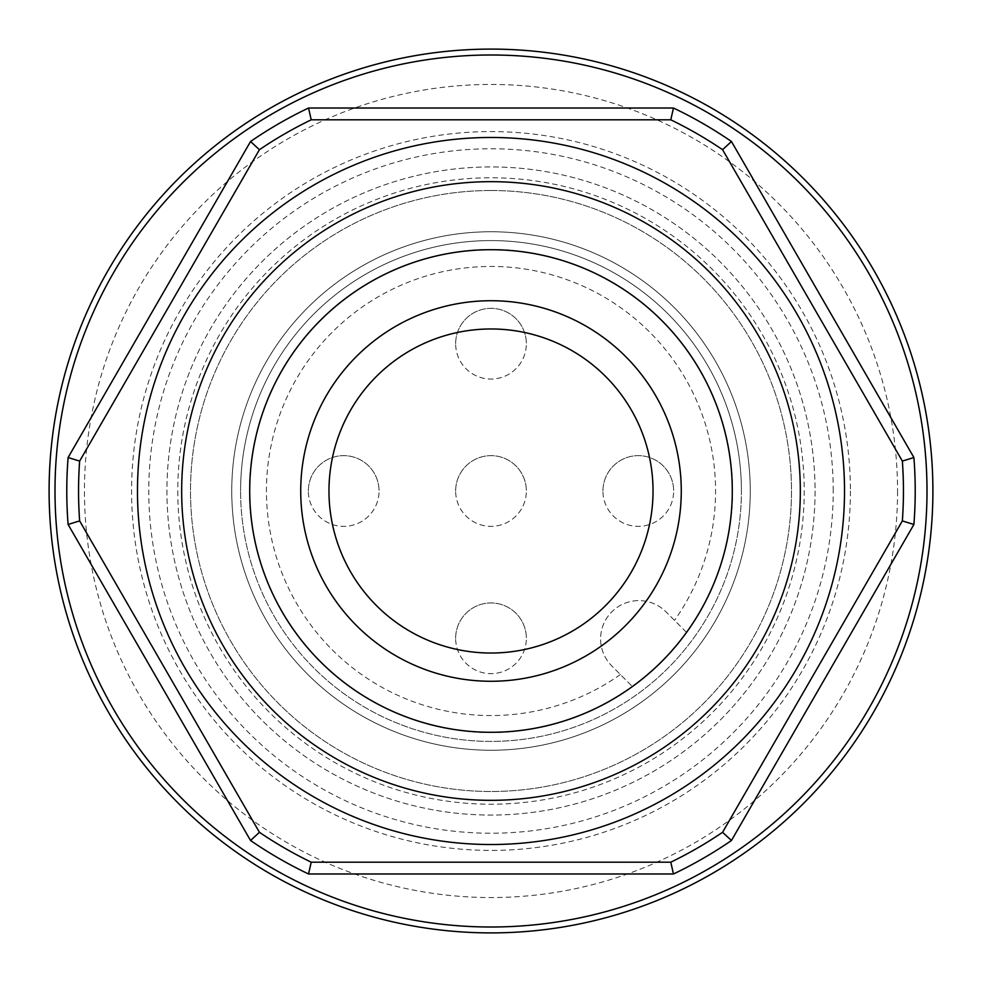 <?xml version="1.0" encoding="UTF-8"?>
<svg xmlns="http://www.w3.org/2000/svg" width="982" height="982" viewBox="0 0 982 982"><rect width="100%" height="100%" fill="white"/><g stroke="black" fill="none" stroke-linecap="round" stroke-linejoin="round"><path stroke-width="0.74" stroke-dasharray="4.91 3.68" d="M491 800.33A309.33 309.33 0 0 0 800.33 491A309.33 309.33 0 0 0 491 181.67A309.33 309.33 0 0 0 181.67 491A309.33 309.33 0 0 0 491 800.33M491 750.248A259.248 259.248 0 0 0 750.248 491A259.248 259.248 0 0 0 491 231.752A259.248 259.248 0 0 0 231.752 491A259.248 259.248 0 0 0 491 750.248A259.248 259.248 0 0 0 750.248 491A259.248 259.248 0 0 0 491 231.752A259.248 259.248 0 0 0 231.752 491A259.248 259.248 0 0 0 491 750.248M491 190.508A300.492 300.492 0 0 0 190.508 491A300.492 300.492 0 0 0 491 791.492A300.492 300.492 0 0 0 791.492 491A300.492 300.492 0 0 0 491 190.508A300.492 300.492 0 0 0 190.508 491A300.492 300.492 0 0 0 491 791.492A300.492 300.492 0 0 0 791.492 491A300.492 300.492 0 0 0 491 190.508M491 844.52A353.52 353.52 0 0 0 844.52 491A353.52 353.52 0 0 0 491 137.48A353.52 353.52 0 0 0 137.48 491A353.52 353.52 0 0 0 491 844.52M328.97 491A162.03 162.03 0 0 1 491 328.97A162.03 162.03 0 0 1 653.03 491A162.03 162.03 0 0 1 491 653.03A162.03 162.03 0 0 1 328.97 491M815.06 491A324.06 324.06 0 0 1 491 815.06A324.06 324.06 0 0 1 166.94 491A324.06 324.06 0 0 1 491 166.94A324.06 324.06 0 0 1 815.06 491A324.06 324.06 0 0 1 491 815.06A324.06 324.06 0 0 1 166.94 491A324.06 324.06 0 0 1 491 166.94A324.06 324.06 0 0 1 815.06 491M850.412 491A359.412 359.412 0 0 1 491 850.412A359.412 359.412 0 0 1 131.588 491A359.412 359.412 0 0 1 491 131.588A359.412 359.412 0 0 1 850.412 491M897.548 491A406.548 406.548 0 0 1 491 897.548A406.548 406.548 0 0 1 84.452 491A406.548 406.548 0 0 1 491 84.452A406.548 406.548 0 0 1 897.548 491M932.9 491A441.9 441.9 0 0 1 491 932.9A441.9 441.9 0 0 1 49.1 491A441.9 441.9 0 0 1 491 49.1A441.9 441.9 0 0 1 932.9 491M68.102 524.474A424.224 424.224 0 0 1 68.102 457.526L250.557 141.494A424.224 424.224 0 0 1 308.532 108.02L673.468 108.02A424.224 424.224 0 0 1 731.443 141.494L913.898 457.526A424.224 424.224 0 0 1 913.898 524.474L731.443 840.506A424.224 424.224 0 0 1 673.468 873.98L308.532 873.98A424.224 424.224 0 0 1 250.557 840.506L68.102 524.474M249.428 491A241.572 241.572 0 0 1 491 249.428A241.572 241.572 0 0 1 686.737 632.58L665.98 611.823A38.298 38.298 0 0 0 611.823 611.823A38.298 38.298 0 0 0 611.823 665.98L632.58 686.737L611.823 665.98A38.298 38.298 0 0 1 611.823 611.823A38.298 38.298 0 0 1 665.98 611.823L686.737 632.58A241.572 241.572 0 0 1 249.428 491A241.572 241.572 0 0 1 491 249.428A241.572 241.572 0 0 1 732.572 491A241.572 241.572 0 0 1 491 732.572A241.572 241.572 0 0 1 249.428 491M620.379 674.548A224.559 224.559 0 0 1 266.441 491A224.559 224.559 0 0 1 491 266.441A224.559 224.559 0 0 1 674.548 620.379M455.648 638.3A35.352 35.352 0 0 1 491 602.948A35.352 35.352 0 0 1 526.352 638.3A35.352 35.352 0 0 0 491 602.948A35.352 35.352 0 0 0 455.648 638.3A35.352 35.352 0 0 0 491 673.652A35.352 35.352 0 0 0 526.352 638.3A35.352 35.352 0 0 1 491 673.652A35.352 35.352 0 0 1 455.648 638.3M308.348 491A35.352 35.352 0 0 1 343.7 455.648A35.352 35.352 0 0 1 379.052 491A35.352 35.352 0 0 0 343.7 455.648A35.352 35.352 0 0 0 308.348 491A35.352 35.352 0 0 0 343.7 526.352A35.352 35.352 0 0 0 379.052 491A35.352 35.352 0 0 1 343.7 526.352A35.352 35.352 0 0 1 308.348 491M455.648 491A35.352 35.352 0 0 1 491 455.648A35.352 35.352 0 0 1 526.352 491A35.352 35.352 0 0 0 491 455.648A35.352 35.352 0 0 0 455.648 491A35.352 35.352 0 0 0 491 526.352A35.352 35.352 0 0 0 526.352 491A35.352 35.352 0 0 1 491 526.352A35.352 35.352 0 0 1 455.648 491M455.648 343.7A35.352 35.352 0 0 1 491 308.348A35.352 35.352 0 0 1 526.352 343.7A35.352 35.352 0 0 0 491 308.348A35.352 35.352 0 0 0 455.648 343.7A35.352 35.352 0 0 0 491 379.052A35.352 35.352 0 0 0 526.352 343.7A35.352 35.352 0 0 1 491 379.052A35.352 35.352 0 0 1 455.648 343.7M602.948 491A35.352 35.352 0 0 1 638.3 455.648A35.352 35.352 0 0 1 673.652 491A35.352 35.352 0 0 0 638.3 455.648A35.352 35.352 0 0 0 602.948 491A35.352 35.352 0 0 0 638.3 526.352A35.352 35.352 0 0 0 673.652 491A35.352 35.352 0 0 1 638.3 526.352A35.352 35.352 0 0 1 602.948 491M741.41 491A250.41 250.41 0 0 0 491 240.59A250.41 250.41 0 0 0 240.59 491A250.41 250.41 0 0 1 491 240.59A250.41 250.41 0 0 1 741.41 491A250.41 250.41 0 0 1 491 741.41A250.41 250.41 0 0 1 240.59 491A250.41 250.41 0 0 0 491 741.41A250.41 250.41 0 0 0 741.41 491M833.227 491A342.227 342.227 0 0 0 491 148.773A342.227 342.227 0 0 0 148.773 491A342.227 342.227 0 0 0 491 833.227A342.227 342.227 0 0 0 833.227 491M177.779 491A313.221 313.221 0 0 0 491 804.221A313.221 313.221 0 0 0 804.221 491A313.221 313.221 0 0 0 491 177.779A313.221 313.221 0 0 0 177.779 491"/><path stroke-width="1.47" d="M491 181.67A309.33 309.33 0 0 0 181.67 491A309.33 309.33 0 0 0 491 800.33A309.33 309.33 0 0 0 800.33 491A309.33 309.33 0 0 0 491 181.67M491 137.48A353.52 353.52 0 0 0 137.48 491A353.52 353.52 0 0 0 491 844.52A353.52 353.52 0 0 0 844.52 491A353.52 353.52 0 0 0 491 137.48M328.97 491A162.03 162.03 0 0 1 491 328.97A162.03 162.03 0 0 1 653.03 491A162.03 162.03 0 0 1 491 653.03A162.03 162.03 0 0 1 328.97 491M79.64 461.098A412.44 412.44 0 0 0 79.64 520.902L68.102 524.474A424.224 424.224 0 0 1 68.102 457.526L79.64 461.098L259.42 149.706L250.557 141.494L68.102 457.526M932.9 491A441.9 441.9 0 0 1 491 932.9A441.9 441.9 0 0 1 49.1 491A441.9 441.9 0 0 1 491 49.1A441.9 441.9 0 0 1 932.9 491A441.9 441.9 0 0 0 491 49.1A441.9 441.9 0 0 0 49.1 491M902.36 520.902A412.44 412.44 0 0 0 902.36 461.098L913.898 457.526A424.224 424.224 0 0 1 913.898 524.474L902.36 520.902L722.58 832.294L731.443 840.506L913.898 524.474M673.468 873.98L670.78 862.196L311.22 862.196L308.532 873.98L673.468 873.98A424.224 424.224 0 0 0 731.443 840.506M308.532 873.98A424.224 424.224 0 0 1 250.557 840.506L259.42 832.294A412.44 412.44 0 0 0 311.22 862.196M670.78 862.196A412.44 412.44 0 0 0 722.58 832.294M913.898 457.526L731.443 141.494L722.58 149.706L902.36 461.098M722.58 149.706A412.44 412.44 0 0 0 670.78 119.804L673.468 108.02L308.532 108.02L311.22 119.804L670.78 119.804M311.22 119.804A412.44 412.44 0 0 0 259.42 149.706M259.42 832.294L79.64 520.902M68.102 524.474L250.557 840.506M673.468 108.02A424.224 424.224 0 0 1 731.443 141.494M250.557 141.494A424.224 424.224 0 0 1 308.532 108.02M491 732.29A241.29 241.29 0 0 0 732.29 491A241.29 241.29 0 0 0 491 249.71A241.29 241.29 0 0 0 249.71 491A241.29 241.29 0 0 0 491 732.29M300.725 491A190.275 190.275 0 0 0 491 681.275A190.275 190.275 0 0 0 681.275 491A190.275 190.275 0 0 0 491 300.725A190.275 190.275 0 0 0 300.725 491M491 927.008A436.008 436.008 0 0 0 927.008 491A436.008 436.008 0 0 0 491 54.992A436.008 436.008 0 0 0 54.992 491A436.008 436.008 0 0 0 491 927.008"/></g></svg>
